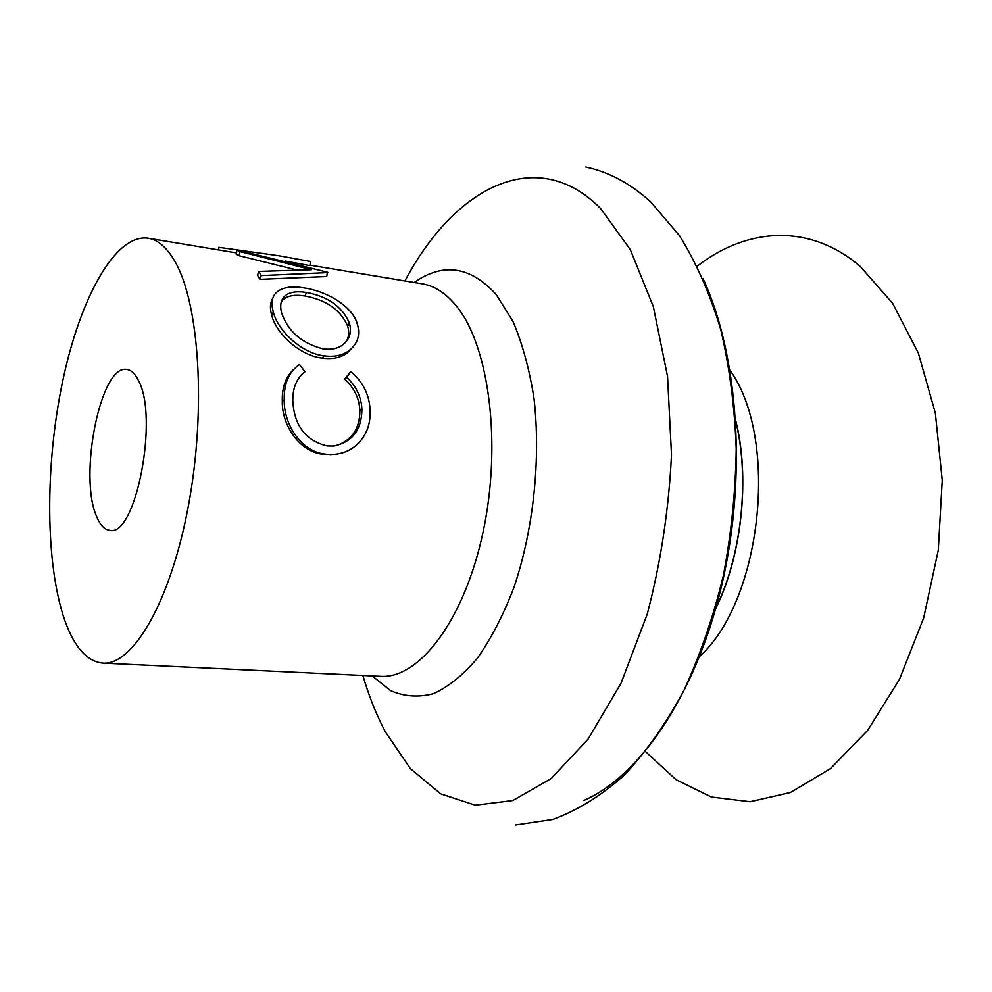 <?xml version="1.0" encoding="UTF-8"?>
<svg xmlns="http://www.w3.org/2000/svg" width="992" height="992" viewBox="0 0 992 992"><rect width="100%" height="100%" fill="white"/><g stroke="black" fill="none" stroke-linecap="round" stroke-linejoin="round"><path stroke-width="1.49" d="M327.831 272.589L261.231 275.578L258.8 271.424L311.426 269.725L240.014 251.559L239.134 255.713L236.27 254.163L237.088 249.984L327.447 272.205L326.715 276.532L259.904 279.347L257.523 275.28L258.8 271.424M310.583 261.516L278.876 255.738L310.583 261.516L309.826 265.608L285.262 261.057M174.828 261.243C166.879 247.492 158.001 239.816 148.192 238.204C115.146 233.492 79.918 298.319 62.471 382.131C44.95 466.116 45.186 564.411 64.864 620.583C74.412 647.367 87.085 661.54 102.883 663.115C133.027 665.607 170.76 601.388 188.505 505.188C206.41 409.163 199.318 303.006 174.828 261.243M296.298 269.849L239.134 255.713M645.482 751.589L676.11 779.724L711.388 797.022L750.064 801.722L790.426 792.509L830.403 768.676L867.578 730.496L899.459 679.396L923.651 618.028L938.308 550.163L942.276 480.289L935.357 413.118L918.319 352.978L892.664 303.354L860.436 266.612C809.497 222.816 746.852 227.59 697.252 266.154M96.683 516.621C100.18 525.152 104.544 529.716 109.765 530.311C135.557 537.676 159.104 417.198 138.384 380.358C135.11 373.711 131.279 370.078 126.914 369.483C100.713 363.556 78.219 476.185 96.683 516.621M353.636 346.258L347.138 353.065C340.64 357.752 332.32 359.426 322.202 358.075C299.634 355.669 275.875 333.151 271.634 314.997C269.737 308.115 270.084 302.61 272.688 298.48M302.92 373.389L301.159 375.112M335.78 445.78C351.776 440.485 359.811 428.804 359.873 410.75C359.327 398.424 354.268 387.909 344.695 379.18L350.746 371.541C363.035 381.895 369.483 394.89 370.103 410.514C370.698 424.985 365.887 436.74 355.669 445.78C348.775 451.36 340.901 454.249 332.035 454.423L323.975 454.311C300.464 452.873 281.592 425.804 282.298 401.041C281.926 387.798 285.597 377.357 293.322 369.694M334.391 454.299L323.975 454.311M325.959 454.138C302.411 452.712 283.551 425.122 284.233 399.776C283.824 383.718 288.883 371.95 299.41 364.51L304.99 371.678C296.583 378.312 292.528 388.207 292.814 401.363C294.388 425.878 305.796 440.733 327.05 445.916L333.548 446.04C352.123 442.296 361.572 430.119 361.919 409.535L359.873 410.75M361.919 409.535C361.361 396.949 356.277 386.21 346.667 377.32L344.695 379.18M346.667 377.32L350.746 371.541M284.233 399.776L282.298 401.041M324.099 355.806C301.518 353.388 277.636 330.423 273.296 311.922C270.915 303.502 271.858 297.104 276.111 292.727C282.026 287.32 291.425 285.733 304.308 287.965C326.083 290.991 352.644 306.094 357.356 324.136C360.567 335.06 357.69 343.964 348.725 350.858C342.24 355.496 334.019 357.145 324.099 355.806L322.202 358.075M273.296 311.922L271.634 314.997M349.395 323.156C342.339 306.726 328.03 296.509 306.466 292.466C296.496 290.854 289.218 292.107 284.605 296.236C280.748 300.204 279.756 305.747 281.616 312.902C287.953 331.34 301.742 343.331 322.983 348.862C331.092 349.978 337.689 348.626 342.81 344.807C349.767 339.202 351.962 331.985 349.395 323.156L347.659 326.157C340.74 310.05 326.504 300.006 304.978 296L306.466 292.466M346.357 341.397C348.924 336.883 349.358 331.812 347.659 326.157M304.978 296C294.897 294.376 287.544 295.641 282.918 299.795L281.368 301.68M240.014 251.559L237.088 249.984M261.231 275.578L259.904 279.347M278.876 255.738L218.885 247.33L218.612 249.922M218.885 247.33L218.215 249.86M583.73 800.482C639.592 776.476 695.479 695.429 721.345 586.954C747.174 478.553 738.693 355.458 703.08 278.64M714.538 610.725C741.966 556.487 750.423 477.226 735.047 418.426M102.883 663.115L380.556 676.333C419.058 679.061 464.182 620.546 482.955 532.63C501.927 444.875 489.341 346.84 456.952 306.739C446.425 293.545 434.918 285.919 422.418 283.848L309.913 265.124M350.164 333.262L348.291 336.424M372.174 675.936L390.65 690.68C404.153 696.558 418.364 697.587 433.281 693.755C448.359 686.96 463.066 675.106 477.412 658.204C491.201 638.538 503.415 614.866 514.042 587.177C533.572 529.232 541 458.602 533.944 398.003C529.306 368.788 522.288 343.182 512.876 321.197L496.347 294.723C470.642 266.278 443.238 262.186 414.135 282.472M362.874 675.49C368.888 696.086 376.365 714.823 385.28 731.699L410.39 768.614L440.746 793.885L475.354 805.194L512.802 800.532L551.18 778.571L588.132 739.065L621.029 683.252L647.268 614.06C660.746 562.625 668.831 509.528 671.497 454.782L667.542 376.414L653.319 306.54L630.304 249.612L600.619 208.506C536.064 143.282 453.852 188.244 404.947 280.947M698.641 657.436C762.203 601.35 779.662 437.633 729.356 369.408M515.567 824.972L552.792 819.454C577.704 810.278 601.611 795.448 624.501 774.95C646.474 751.428 666.289 723.218 683.984 690.308C700.178 655.104 713.273 616.987 723.267 575.968C731.278 533.944 735.593 491.586 736.225 448.892C734.688 406.819 729.542 367.04 720.762 329.555C710.049 294.041 696.285 262.731 679.47 235.625L650.814 202.021C630.776 183.681 609.076 172.013 585.726 167.028M734.998 417.706C750.733 476.036 742.028 557.715 714.339 611.419M236.518 252.91L148.192 238.204M330.15 454.609L332.035 454.423M347.138 353.065L348.725 350.858M282.918 299.795L284.605 296.236"/></g></svg>
